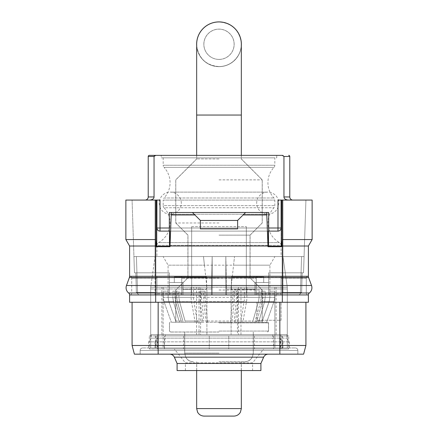 <?xml version="1.0" encoding="UTF-8"?>
<svg xmlns="http://www.w3.org/2000/svg" width="438" height="438" viewBox="0 0 438 438"><rect width="100%" height="100%" fill="white"/><g stroke="black" fill="none" stroke-linecap="round" stroke-linejoin="round"><path stroke-width="0.33" stroke-dasharray="2.19 1.64" d="M150.705 288.987A24.835 24.835 0 0 1 150.951 285.505L211.527 285.505L211.538 287.235L211.587 285.505L211.549 288.987L211.527 285.505L150.951 285.505A24.835 24.835 0 0 0 150.765 287.235A24.835 24.835 0 0 1 150.951 285.505L150.951 285.505A24.835 24.835 0 0 0 150.765 287.235L211.587 287.235L150.705 287.235L150.705 347.958L150.705 294.938L150.705 347.958L163.122 347.958L150.705 347.958L163.122 347.958L150.705 347.958L150.705 294.938L163.122 294.938L150.705 294.938L150.705 287.235L212.173 287.235L211.587 287.235L212.173 287.235L212.173 285.505L212.173 294.938L211.549 294.938L212.173 294.938L212.173 288.987L211.549 288.987L212.173 288.987L212.173 285.505L212.173 294.938L212.173 287.235L150.765 287.235A24.835 24.835 180 0 1 150.951 285.505A24.835 24.835 0 0 0 150.705 288.987A24.835 24.835 0 0 1 150.951 285.505L211.527 285.505L150.951 285.505A24.835 24.835 0 0 0 150.705 288.987A24.835 24.835 180 0 1 150.951 285.505L155.052 256.564L133.924 256.564L136.41 256.564L133.924 256.564L134.461 272.825L155.047 272.825L134.461 272.825L133.924 256.564L136.41 256.564L137.625 293.69L136.36 292.453L138.906 294.938L137.625 293.69L138.906 294.938L211.549 294.938L150.705 294.938L163.122 294.938L150.705 294.938L150.705 288.987L150.705 294.938L150.705 288.987L211.549 288.987L150.705 288.987A24.835 24.835 0 0 1 150.951 285.505A24.835 24.835 0 0 0 150.705 288.987L150.705 294.938L163.122 294.938L138.906 294.938L155.052 294.938L138.906 294.938L136.36 292.453L138.906 294.938L136.36 292.453L155.671 292.453L155.671 294.938L282.329 294.938L282.329 272.825L282.329 294.938L282.948 294.938L282.329 294.938L282.329 272.825L303.539 272.825L282.329 272.825L282.948 272.825L282.329 272.825L282.329 292.453L301.64 292.453L299.094 294.938L301.64 292.453L299.094 294.938L225.827 294.938L225.827 288.987L226.413 288.987L225.827 288.987L225.827 285.505L225.827 294.938L287.295 294.938L287.295 288.987L287.295 294.938L287.295 288.987L226.451 288.987L287.295 288.987A24.835 24.835 0 0 0 287.049 285.505A24.835 24.835 0 0 1 287.295 288.987L287.295 294.938L226.451 294.938L299.094 294.938L282.948 294.938L299.094 294.938L301.64 292.453L299.094 294.938L282.948 294.938L299.094 294.938L301.64 292.453L282.329 292.453L282.329 294.938L282.329 292.453L282.948 292.453L282.329 292.453L282.329 272.825L282.948 272.825L282.329 272.825L282.329 294.938L282.329 275.338L282.329 294.938L308.407 294.938L281.087 294.938L281.087 278.157L282.329 278.157L282.329 276.296L308.16 276.296L155.671 276.296L308.407 276.296A3.723 3.723 0 0 0 308.631 277.572L282.329 277.572L282.329 285.494L311.517 285.494A6.619 6.619 0 0 1 309.365 292.978A2.486 2.486 0 0 0 308.407 294.938L308.407 302.264L129.593 302.264L129.593 294.938L191.68 294.938L182.991 294.938L182.991 282.521L181.748 282.521L181.748 276.312L256.252 276.312L169.331 276.312L169.331 272.825L169.331 294.938L182.991 294.938L182.991 282.521L181.748 282.521L181.748 276.312L169.331 276.312L169.331 272.825L169.331 294.938L169.331 276.312L169.331 282.521L181.748 282.521L181.748 294.938L281.087 294.938L181.748 294.938L181.748 276.312L169.331 276.312L169.331 272.825L155.671 272.825L169.331 272.825L169.331 294.938L169.331 282.521L182.991 282.521L182.991 294.938L182.991 282.521L169.331 282.521L181.748 282.521L181.748 294.938L181.748 276.312L181.748 277.347L181.748 276.312L169.331 276.312L169.331 272.825L155.671 272.825L155.671 294.938L182.991 294.938L182.991 289.348L191.68 289.348L191.68 294.938L191.68 226.638L191.68 246.014L169.325 246.008L170.026 246.704L156.218 246.704L156.913 246.014L169.325 246.008L169.325 231.111L191.68 231.111L191.68 294.938L182.991 294.938L191.68 294.938L191.68 289.348L182.991 289.348L182.991 282.521L174.297 282.521L174.297 276.931L206.583 276.931L181.748 276.931L181.748 276.312L156.913 276.312L169.331 276.312L169.331 282.521L182.991 282.521L169.331 282.521L169.331 276.312L155.671 276.312L308.407 276.312L308.407 246.014L282.329 246.014L282.329 278.174L281.087 278.174L281.087 276.312L256.252 276.312L256.252 282.521L255.009 282.521L255.009 294.938L225.827 294.938L226.451 294.938L225.827 294.938L225.827 256.564L136.41 256.564L304.076 256.564L303.539 272.825L268.669 272.825L268.669 294.938L255.009 294.938L255.009 282.521L256.252 282.521L256.252 276.312L256.252 278.174L256.252 276.312L268.669 276.312L268.669 272.825L268.669 294.938L255.009 294.938L255.009 282.521L268.669 282.521L268.669 272.825L268.669 294.938L268.669 282.521L256.252 282.521L256.252 294.938L256.252 278.174L181.748 278.174L256.252 278.174L256.252 293.071L256.252 277.347L281.087 277.347L281.087 276.312L281.087 294.938L282.329 294.938L155.052 294.938L155.671 294.938L155.671 272.825L155.052 272.825L155.671 272.825L155.052 272.825L155.041 200.067L156.809 200.067L156.913 246.014L156.601 246.32L169.643 246.32L169.325 246.008L169.325 212.485L268.675 212.485L169.325 212.485L268.675 212.485L268.675 246.008L281.087 246.014L281.782 246.704L281.782 246.014L282.329 246.014L282.307 200.067L281.191 200.067L281.087 246.014L281.399 246.32L281.087 246.014L281.191 200.067L305.921 200.067L281.191 200.067L281.087 246.014L268.675 246.008L268.363 246.32L281.399 246.32L281.087 246.014L246.32 246.014L246.32 294.938L255.009 294.938L255.009 282.521L268.669 282.521L256.252 282.521L256.252 294.938L256.252 277.347L281.087 277.347L281.087 276.312L281.087 294.938L281.087 276.312L268.669 276.312L268.669 272.825L268.669 294.938L268.669 276.312L256.252 276.312L256.252 276.931L231.417 276.931L263.703 276.931L231.417 276.931L231.417 289.348L246.32 289.348L246.32 294.938L225.827 294.938L225.827 256.564L212.173 256.564L211.587 285.505L212.173 256.564L212.173 294.938L138.906 294.938L212.173 294.938L212.173 256.564L212.173 294.938L191.68 294.938L191.68 246.014L169.325 246.008L169.325 231.111L169.709 231.111L160.018 231.111L277.982 231.111L268.291 231.111L268.675 231.111L268.675 246.008L246.32 246.014L246.32 294.938L246.32 226.638L246.32 276.931L263.703 276.931L263.703 282.521L255.009 282.521L255.009 294.938L246.32 294.938L246.32 289.348L246.32 294.938L225.827 294.938L225.827 256.564L212.173 256.564L212.173 294.938L191.68 294.938L191.68 226.638L246.32 226.638L191.68 226.638L191.68 246.014L169.325 246.008L169.325 231.111L191.68 231.111L191.68 276.931L191.68 231.111L191.68 276.931L174.297 276.931L174.297 282.521L181.748 282.521L181.748 276.931L174.297 276.931L174.297 282.521L174.297 276.931L206.583 276.931L191.68 276.931L191.68 246.014L169.325 246.008L169.643 246.32L169.325 246.008L156.913 246.014L169.325 246.008L156.913 246.014L156.601 246.32L156.913 246.014L156.809 200.067L132.079 200.067L155.041 200.067L155.047 272.825L155.671 272.825L155.671 275.338L155.671 272.825L169.331 272.825L169.331 294.938L182.991 294.938L182.991 282.521L182.991 294.938L182.991 282.521L169.331 282.521L181.748 282.521L181.748 294.938L181.748 276.312L156.913 276.312L156.913 294.938L156.913 276.312L169.331 276.312L156.913 276.312L156.913 294.938L156.913 276.312L156.913 277.347L156.913 276.312L129.593 276.312L129.593 246.014L125.87 239.559L155.687 239.559L155.693 200.067L156.809 200.067L155.036 200.067L156.809 200.067L156.913 246.014L156.809 200.067L156.486 200.067L156.809 200.067L156.486 200.067L156.601 246.32M256.876 302.264L256.876 320.266L281.087 320.266L281.087 302.264L281.087 320.266L256.876 320.266L256.876 302.264M129.593 246.014L156.218 246.014L156.218 246.704M170.026 246.704L170.026 246.014L267.974 246.014L267.974 246.704L281.782 246.704M303.594 354.167L305.921 345.478L132.079 345.478L134.406 354.167L279.844 354.167L140.149 354.167L140.149 350.444L297.851 350.444L140.149 350.444A2.486 2.486 0 0 1 142.635 347.958L158.156 347.958L142.635 347.958A2.486 2.486 0 0 0 140.149 350.444L140.149 354.167L140.149 350.444A2.486 2.486 0 0 1 142.635 347.958L219 347.958L142.635 347.958A2.486 2.486 0 0 0 140.149 350.444L140.149 354.167L297.851 354.167L158.156 354.167L158.156 347.958L295.365 347.958L219 347.958L289.321 347.958L289.321 341.848L286.885 338.147L286.885 334.67L151.115 334.67L286.885 334.67M155.802 347.958L148.679 347.958L148.679 341.848L151.115 338.147L272.759 338.147L273.701 341.848L273.701 347.958L280.824 347.958L280.824 341.848L279.849 338.147L286.885 338.147L157.187 338.147L158.206 338.147L155.802 341.848L155.052 341.848L289.321 341.848L148.679 341.848L155.802 341.848L155.802 347.958L155.052 347.958L279.844 347.958L158.156 347.958L158.156 354.167L158.156 347.958L158.156 354.167L297.851 354.167L297.851 350.444A2.486 2.486 0 0 0 295.365 347.958A2.486 2.486 0 0 1 297.851 350.444L297.851 354.167L297.851 350.444A2.486 2.486 0 0 0 295.365 347.958L279.844 347.958L295.365 347.958A2.486 2.486 0 0 1 297.851 350.444L297.851 354.167L279.844 354.167L279.844 320.266M148.679 347.958L273.701 347.958M280.824 347.958L289.321 347.958M287.295 347.958L274.878 347.958L287.295 347.958L274.878 347.958L287.295 347.958L287.295 294.938L287.295 347.958L274.878 347.958L274.878 294.938L274.878 347.958L287.295 347.958L274.878 347.958L287.295 347.958L287.295 294.938L287.295 347.958M309.365 292.978L282.329 292.978L282.329 294.938L308.16 294.938L255.009 294.938L255.009 289.348L246.32 289.348L246.32 294.938L255.009 294.938L255.009 289.348L231.417 289.348L231.417 276.931L231.417 289.348L231.417 276.931L246.32 276.931L246.32 226.638L246.32 294.938L225.827 294.938L225.827 256.564L282.948 256.564L225.827 256.564L226.413 285.505L287.049 285.505L282.948 256.564L301.59 256.564L225.827 256.564L225.827 285.505L225.827 256.564L226.413 285.505L225.827 256.564L225.827 287.235L225.827 256.564L226.413 285.505L287.049 285.505L282.948 256.564L287.049 285.505L282.948 256.564L304.076 256.564L301.59 256.564L300.375 293.69L301.64 292.453L302.154 272.825L301.64 292.453L302.154 272.825L301.64 292.453L302.154 272.825L282.948 272.825L282.959 200.067L282.953 272.825L303.539 272.825L305.921 200.067L303.539 272.825L304.076 256.564L303.539 272.825L302.154 272.825L303.539 272.825L305.921 200.067L303.539 272.825L304.076 256.564L301.59 256.564L300.375 293.69L301.59 256.564L300.375 293.69L299.094 294.938L301.64 292.453L282.948 292.453L301.64 292.453L302.154 272.825L282.948 272.825L303.539 272.825L302.154 272.825L301.64 292.453L302.154 272.825L282.948 272.825L282.964 200.067L282.953 272.825L268.669 272.825L282.329 272.825L268.669 272.825L268.669 276.312L281.087 276.312L256.252 276.312L256.252 276.931L263.703 276.931L263.703 282.521L255.009 282.521L255.009 289.348L255.009 282.521L268.669 282.521L256.252 282.521L256.252 294.938L281.087 294.938L256.252 294.938L256.252 293.071L181.748 293.071L181.748 277.347L156.913 277.347L181.748 277.347L181.748 278.157L256.252 278.157L181.748 278.157L181.748 293.071L256.252 293.071L181.748 293.071L256.252 293.071L256.252 294.938L256.252 276.931L256.252 282.521L263.703 282.521L263.703 276.931L263.703 282.521L256.252 282.521L268.669 282.521L268.669 276.312L268.669 282.521L255.009 282.521L255.009 294.938L268.669 294.938L268.669 282.521L268.669 294.938L282.329 294.938L155.671 294.938L155.671 272.825L155.671 275.338L155.671 272.825L135.846 272.825L136.36 292.453L135.846 272.825L136.36 292.453L135.846 272.825L134.461 272.825L132.079 200.067L155.036 200.067L132.079 200.067L134.461 272.825L155.671 272.825L155.052 272.825L155.036 200.067L155.047 272.825L134.461 272.825L132.079 200.067L134.461 272.825L133.924 256.564L134.461 272.825L155.671 272.825L155.671 294.938L169.331 294.938L169.331 282.521L169.331 294.938L155.052 294.938L155.671 294.938L155.671 275.338L155.671 292.453L136.36 292.453L135.846 272.825L134.461 272.825L155.052 272.825L135.846 272.825L136.36 292.453L155.671 292.453L155.671 294.938L155.671 275.338L155.671 292.453L136.36 292.453L135.846 272.825L136.36 292.453L138.906 294.938L136.36 292.453L137.625 293.69L136.41 256.564L155.052 256.564L150.951 285.505A24.835 24.835 0 0 0 150.765 287.235A24.835 24.835 0 0 1 150.951 285.505M129.84 276.312L155.671 276.312L129.84 276.312A1.861 1.861 0 0 1 131.707 278.174A1.861 1.861 0 0 0 129.84 276.312A1.861 1.861 0 0 1 131.707 278.174L155.671 278.174L155.687 239.559L156.218 246.014M125.87 239.559L125.87 200.067L155.693 200.067M267.974 246.704L268.675 246.008L246.32 246.014L281.087 246.014L281.191 200.067L281.514 200.067L281.087 200.067L281.087 228.006A3.104 3.104 0 0 1 277.982 231.111L160.018 231.111A3.104 3.104 0 0 1 156.913 228.006L156.913 200.067L156.486 200.067M281.782 246.014L282.313 239.559L312.13 239.559L312.13 200.067L282.307 200.067M308.407 246.014L312.13 239.559M282.329 302.264L282.329 294.938L155.671 294.938L155.671 293.071L131.707 293.071A1.861 1.861 0 0 1 129.84 294.938A1.861 1.861 0 0 0 131.707 293.071L155.671 293.071L131.707 293.071A1.861 1.861 0 0 1 129.84 294.938A1.861 1.861 0 0 0 131.707 293.071A1.861 1.861 0 0 1 129.84 294.938L155.671 294.938L155.671 293.071L156.913 293.071L156.913 293.887L181.748 293.887L156.913 293.887L156.913 294.938L156.913 276.312L156.913 294.938L181.748 294.938L181.748 293.071L181.748 294.938L156.913 294.938L181.748 294.938L156.913 294.938L156.913 277.347L156.913 278.157L155.671 278.157L155.671 276.296L129.593 276.296A3.723 3.723 0 0 1 129.369 277.572L155.671 277.572L155.671 285.494L126.483 285.494A6.619 6.619 0 0 0 128.635 292.978A2.486 2.486 0 0 1 129.593 294.938L129.84 294.938A1.861 1.861 0 0 0 131.707 293.071L131.707 278.157A1.861 1.861 0 0 0 129.84 276.296A1.861 1.861 0 0 1 131.707 278.157L156.913 278.157L156.913 293.071L155.671 293.071L155.671 278.174L131.707 278.174M308.16 294.938A1.861 1.861 0 0 1 306.293 293.071A1.861 1.861 0 0 0 308.16 294.938A1.861 1.861 0 0 1 306.293 293.071A1.861 1.861 0 0 0 308.16 294.938A1.861 1.861 0 0 1 306.293 293.071L282.329 293.071L282.329 294.938L282.329 293.071L281.087 293.071L282.329 293.071L281.087 293.071L281.087 293.887L256.252 293.887L281.087 293.887L281.087 294.938L281.087 276.312L281.087 294.938L281.087 278.174L282.329 278.174L282.329 276.312M204.436 265.171L206.895 287.235L203.478 256.564L163.122 256.564L274.878 256.564L203.478 256.564L204.436 265.171L168.088 265.171L269.912 265.171L233.564 265.171L234.522 256.564L231.105 287.235L233.564 265.171M206.046 322.253L203.774 301.579L234.226 301.579L231.954 322.253L206.046 322.253L207.393 322.253L207.393 321.01L205.05 297.418L232.95 297.418L232.95 291.21L237.993 291.21L237.768 301.579L235.496 322.253L256.454 322.253L262.406 301.579L256.454 322.253L240.67 322.253L244.103 301.552A12.417 6.209 90 0 0 244.453 297.418L244.453 287.235L237.478 287.235L237.478 334.67L206.895 334.67L206.895 287.235L206.895 334.67L200.599 334.67L200.599 287.235L191.121 287.235L191.121 297.418A12.417 6.209 -90 0 0 191.483 301.579L195.156 322.253L197.33 322.253L193.897 301.552A12.417 6.209 90 0 1 193.547 297.418L193.547 287.235M193.547 297.418L178.934 297.418L179.509 301.552L178.934 297.418L178.934 291.21L172.824 291.21L175.014 291.21L175.014 297.418L175.594 301.579L181.546 322.253L203.851 322.253L181.546 322.253L175.594 301.579L175.014 297.418L200.007 297.418L200.007 291.21L203.55 291.21L203.774 301.579M176.744 297.418L176.744 291.21L172.824 291.21L172.824 297.418L173.404 301.579L179.356 322.253L171.351 322.253L179.356 322.253L173.404 301.579L172.824 297.418L163.275 297.418L163.993 301.579L171.351 322.253L163.993 301.579L163.275 297.418L172.824 297.418L172.824 291.21L176.744 291.21L176.744 297.418L177.319 301.552L182.876 321.01L182.876 322.253L171.351 322.253L182.876 322.253L179.356 322.253L182.876 322.253L182.876 321.01L175.704 321.01L175.704 322.253L175.704 321.01L182.876 321.01L177.319 301.552L176.744 297.418L168.121 297.418L168.121 291.21L163.275 291.21L163.275 297.418L163.248 291.21L168.121 291.21L168.121 297.418L168.833 301.552L175.704 321.01L168.833 301.552L168.121 297.418L176.744 297.418M205.05 297.418L205.05 291.21L201.507 291.21L201.507 297.418L178.934 297.418L178.934 291.21L175.014 291.21L175.014 297.418L191.121 297.418M235.496 322.253L256.454 322.253L252.934 322.253L252.934 321.01L258.491 301.552L259.066 297.418L258.491 301.552L252.934 321.01L234.149 321.01L236.274 301.552L236.493 291.21M236.493 297.418L259.066 297.418L259.066 291.21L262.986 291.21L262.986 297.418L262.406 301.579L262.986 297.418L246.879 297.418A12.417 6.209 -90 0 1 246.517 301.579L242.844 322.253M261.256 297.418L261.256 291.21L265.176 291.21L262.986 291.21L265.176 291.21L265.176 297.418L264.596 301.579L258.644 322.253L264.596 301.579L265.176 297.418L274.725 297.418L274.007 301.579L266.649 322.253L274.007 301.579L274.725 297.418L265.176 297.418L265.176 291.21L261.256 291.21L261.256 297.418L260.681 301.552L255.124 321.01L255.124 322.253L266.649 322.253L255.124 322.253L255.124 321.01L262.296 321.01L255.124 321.01L260.681 301.552L261.256 297.418L269.879 297.418L269.879 291.21L274.725 291.21L274.725 297.418L274.752 291.21L269.879 291.21L269.879 297.418L269.167 301.552L262.296 321.01L262.296 322.253L266.649 322.253L262.296 322.253L262.296 321.01L269.167 301.552L269.879 297.418L261.256 297.418M244.453 297.418L259.066 297.418L259.066 291.21L262.986 291.21L262.986 297.418L237.993 297.418M231.105 287.235L231.105 334.67L231.105 287.235L206.895 287.235M237.478 334.67L238.453 334.67L238.453 287.235L237.478 287.235M200.599 287.235L196.569 287.235L196.569 334.67L161.879 334.67L238.453 334.67M196.569 334.67L200.599 334.67M272.759 334.67L272.759 338.147L279.849 338.147L279.849 334.67M282.198 347.958L282.198 341.848L279.794 338.147L279.794 334.67M151.115 334.67L151.115 338.147L158.206 338.147L158.206 334.67M157.176 347.958L157.176 341.848L158.151 338.147L158.151 334.67M164.299 347.958L164.299 341.848L165.241 338.147L165.241 334.67M196.569 287.235L238.453 287.235M244.453 287.235L191.121 287.235M237.993 291.21L234.45 291.21L234.226 301.579M246.879 287.235L246.879 297.418M197.33 321.01L185.066 321.01L179.509 301.552L185.066 321.01L185.066 322.253L197.33 322.253M195.156 322.253L181.546 322.253L185.066 322.253L185.066 321.01L203.851 321.01L203.851 322.253M191.483 301.579L175.594 301.579L200.232 301.579L202.504 322.253M240.67 321.01L252.934 321.01L252.934 322.253L240.67 322.253M231.954 322.253L207.393 322.253M200.232 301.579L200.007 297.418M234.149 321.01L234.149 322.253M207.393 321.01L230.607 321.01L230.607 322.253M201.507 297.418L203.851 321.01M232.95 297.418L230.607 321.01M234.45 291.21L232.95 291.21M201.507 291.21L200.007 291.21M203.55 291.21L205.05 291.21M287.049 285.505A24.835 24.835 0 0 1 287.235 287.235L287.295 294.938L287.295 287.235L226.451 287.235L226.451 294.938L226.473 285.505L226.451 294.938L226.451 287.235L225.827 287.235L287.295 287.235L287.295 294.938L274.878 294.938L274.878 347.958L274.878 294.938L287.295 294.938L274.878 294.938L287.295 294.938L287.235 287.235A24.835 24.835 0 0 0 287.049 285.505L226.473 285.505L226.462 287.235L287.235 287.235L225.827 287.235L226.462 287.235L226.473 285.505L287.049 285.505L282.948 256.564L287.049 285.505A24.835 24.835 0 0 1 287.235 287.235A24.835 24.835 -0 0 0 287.049 285.505L282.948 256.564L287.049 285.505A24.835 24.835 -0 0 1 287.295 288.987A24.835 24.835 0 0 0 287.049 285.505A24.835 24.835 180 0 1 287.295 288.987A24.835 24.835 -0 0 0 287.049 285.505A24.835 24.835 180 0 1 287.235 287.235A24.835 24.835 -0 0 0 287.049 285.505A24.835 24.835 0 0 1 287.295 288.987M191.68 226.638L246.32 226.638L191.68 226.638M170.026 246.014L171.291 212.485M267.974 246.014L266.709 212.485M243.09 214.965L237.626 220.429L245.576 212.485L243.09 214.965L266.709 214.965M237.626 220.429L237.626 228.882L237.626 220.429L237.626 228.882L200.374 228.882L200.374 220.429L200.374 228.882L200.374 220.429L194.91 214.965L171.291 214.965M245.576 212.485L237.62 220.445L200.38 220.445L192.424 212.485L200.374 220.429M192.424 212.485L194.91 214.965M306.293 278.174L282.329 278.174L306.293 278.174L306.293 293.071L306.293 278.157L282.329 278.157L282.329 293.071L282.329 278.174L282.329 293.071L306.293 293.071L282.329 293.071L282.329 294.938L282.329 278.157L281.087 278.157L281.087 293.071L306.293 293.071L306.293 278.174A1.861 1.861 0 0 1 308.16 276.312A1.861 1.861 0 0 0 306.293 278.174A1.861 1.861 0 0 1 308.16 276.312M163.122 294.938L163.122 347.958L150.705 347.958L163.122 347.958L150.705 347.958L163.122 347.958L163.122 294.938M280.358 335.913L164.464 335.913L164.464 348.955L288.68 348.955L149.32 348.955L280.358 348.955L280.358 335.913L288.68 335.913L281.858 335.913L281.858 348.955L282.641 348.955L149.32 348.955L149.32 335.913L164.464 335.913M149.32 335.913L281.858 335.913M228.745 335.913L183.549 335.913L254.451 335.913L228.745 335.913L228.745 348.955L183.549 348.955L254.451 348.955L228.745 348.955L228.745 335.913M209.254 335.913L209.254 348.955L209.254 335.913M273.536 335.913L273.536 348.955L273.536 347.958L288.68 347.958L149.32 347.958L273.536 347.958M156.142 335.913L156.142 347.958M280.358 347.958L280.358 348.955L288.68 348.955L288.68 335.913M149.32 347.958L149.32 348.955L157.642 348.955L157.642 335.913M288.155 200.067L277.982 200.067L288.155 200.067C285.434 199.706 284.032 198.671 283.95 196.963L289.781 196.963A3.104 3.104 0 0 0 292.885 200.067M281.087 200.067L281.087 228.006C280.933 229.917 279.898 230.952 277.982 231.111L277.982 200.067L281.087 200.067L281.087 228.006L160.018 228.006L160.018 200.067L149.845 200.067L160.018 200.067L156.913 200.067L156.913 228.006C157.067 229.917 158.102 230.952 160.018 231.111L160.018 228.006L156.913 228.006L156.913 221.206L156.486 221.206M149.845 200.067C152.561 199.706 153.962 198.671 154.05 196.963L148.219 196.963A3.104 3.104 0 0 1 145.115 200.067L149.845 200.067L145.115 200.067A3.104 3.104 0 0 0 148.219 196.963L148.219 156.481A1.117 1.117 0 0 1 149.336 155.364L154.882 155.512M246.32 231.111L268.675 231.111L268.675 246.008L268.357 246.32L268.675 246.008L268.675 231.111L191.68 231.111L246.32 231.111M191.68 289.348L191.68 294.938L191.68 289.348L182.991 289.348L206.583 289.348L191.68 289.348M206.583 276.931L206.583 289.348L206.583 276.931M281.087 294.938L256.252 294.938L281.087 294.938M219 354.167L268.204 354.167L219 354.167M177.089 363.48L260.911 363.48M260.911 370.559L177.089 370.559M252.589 370.559L185.411 370.559L252.589 370.559L252.589 362.861L185.411 362.861L174.297 348.955L263.703 348.955L174.297 348.955M185.411 370.559L185.411 362.861L252.589 362.861L263.703 348.955M157.642 347.958L157.642 348.955L164.464 348.955L164.464 347.958M288.68 347.958L288.68 348.955L281.858 348.955L281.858 347.958M156.913 256.564L281.087 256.564L156.913 256.564L156.913 245.329L281.087 245.329L281.087 256.564M281.087 278.157L281.087 277.347L281.087 278.157M156.913 221.206L156.913 200.067M281.514 200.067L281.514 221.206L281.087 221.206M212.173 285.505L212.173 256.564L211.587 285.505L212.173 256.564L212.173 285.505L211.527 285.505L212.173 285.505M169.643 246.32L169.709 231.111L169.325 231.111M268.357 246.32L268.291 231.111L268.675 231.111M126.483 285.494A6.619 6.619 0 0 0 128.635 292.978L155.671 292.978L155.671 285.494L282.329 285.494L282.329 292.978L155.671 292.978L155.671 294.938L155.671 293.071L131.707 293.071L131.707 278.157A1.861 1.861 0 0 0 129.84 276.296M282.329 276.296L155.671 276.296L155.671 277.572L282.329 277.572L282.329 276.296L282.329 278.157L306.293 278.157A1.861 1.861 0 0 1 308.16 276.296A1.861 1.861 0 0 0 306.293 278.157L306.293 293.071M281.514 221.206L281.399 246.32M289.781 196.963L289.781 156.481L283.95 156.481L283.101 155.506M282.745 155.408L155.742 155.364M154.587 155.654L154.291 155.901M154.116 156.169L154.05 156.481L148.219 156.481M154.05 196.963L154.05 156.481M279.263 230.837A3.104 3.104 0 0 0 280.178 230.202M280.205 230.174A3.104 3.104 0 0 0 280.813 229.282M157.187 229.282A3.104 3.104 0 0 0 157.795 230.174M157.822 230.202A3.104 3.104 0 0 0 158.737 230.837M161.261 155.364L276.739 155.364L161.261 155.364L161.261 157.844L276.739 157.844L276.739 155.364M161.261 157.844L276.739 157.844M163.182 157.844L274.818 157.844L274.818 165.263A3.104 3.104 0 0 1 273.974 167.387A22.349 22.349 0 0 0 273.974 197.976A3.104 3.104 0 0 1 274.818 200.1L274.818 205.619A3.104 3.104 0 0 1 273.974 207.743A22.349 22.349 0 0 0 279.482 242.614A3.104 3.104 0 0 1 281.087 245.329L156.913 245.329A3.104 3.104 0 0 1 158.518 242.614L279.482 242.614L158.518 242.614A22.349 22.349 0 0 0 164.026 207.743L273.974 207.743L164.026 207.743A3.104 3.104 0 0 1 163.182 205.619L274.818 205.619L163.182 205.619L163.182 200.1L274.818 200.1L163.182 200.1A3.104 3.104 0 0 1 164.026 197.976L273.974 197.976L164.026 197.976A22.349 22.349 0 0 0 164.026 167.387L273.974 167.387L164.026 167.387A3.104 3.104 0 0 1 163.182 165.263L274.818 165.263L163.182 165.263L163.182 157.844L274.818 157.844M288.664 155.364A1.117 1.117 90 0 1 289.781 156.481M219 322.302L267.864 322.302L219 322.302M219 331.988L170.448 331.988L219 331.988M219 361.788L244.579 361.788L219 361.788M219 416.051L233.837 416.051L219 416.051M219 290.016L262.214 290.016L219 290.016M219 277.845L187.957 277.845L219 277.845M219 235.129L250.043 235.129L219 235.129M219 222.964L175.742 222.98L219 222.964M219 179.87L262.214 179.87L219 179.87M219 158.95L196.662 158.928L219 158.95M219 21.982A22.289 22.289 0 0 1 241.289 44.271A22.289 22.289 0 0 1 219 66.565A22.289 22.289 0 0 1 196.711 44.271A22.289 22.289 0 0 1 219 21.982A22.289 22.289 0 0 1 241.289 44.271A22.289 22.289 0 0 1 219 66.565A22.289 22.289 0 0 1 196.711 44.271A22.289 22.289 0 0 1 219 21.982A22.289 22.289 0 0 1 241.289 44.271A22.289 22.289 0 0 1 219 66.565A22.289 22.289 0 0 1 196.711 44.271A22.289 22.289 0 0 1 219 21.982C231.461 23 238.852 29.653 241.168 41.944C242.882 54.608 231.773 66.943 219 66.565C206.539 65.547 199.148 58.895 196.832 46.603C195.118 33.94 206.227 21.604 219 21.982M219 59.393A15.122 15.122 0 0 1 203.878 44.271A15.122 15.122 0 0 1 219 29.154A15.122 15.122 0 0 1 234.122 44.271A15.122 15.122 0 0 1 219 59.393A15.122 15.122 0 0 1 203.878 44.271A15.122 15.122 0 0 1 219 29.154A15.122 15.122 0 0 1 234.122 44.271A15.122 15.122 0 0 1 219 59.393M219 289.994L262.258 289.994L219 289.994M219 322.253L267.864 322.253L219 322.253M219 332.031L170.448 332.031L219 332.031M219 361.837L244.579 361.837L219 361.837M233.837 416.1L204.163 416.1M219 277.829L187.907 277.829L219 277.829M219 235.151L250.093 235.151L219 235.151M219 179.854L262.258 179.854L219 179.854M241.338 44.271A22.338 22.338 0 0 1 219 66.609A22.338 22.338 0 0 1 196.662 44.271M241.289 45.716A22.338 22.338 0 0 1 219 66.609A22.338 22.338 0 0 1 196.662 44.271A22.338 22.338 0 0 1 219 21.938A22.338 22.338 0 0 1 241.338 44.271A22.338 22.338 0 0 1 219 66.609A22.338 22.338 0 0 1 196.662 44.271A22.338 22.338 0 0 1 219 21.938A22.338 22.338 0 0 1 241.338 44.271A22.338 22.338 0 0 1 219 66.609A22.338 22.338 0 0 1 196.711 45.716M219 59.42A15.149 15.149 0 0 1 203.851 44.271A15.149 15.149 0 0 1 219 29.127A15.149 15.149 0 0 1 234.149 44.271A15.149 15.149 0 0 1 219 59.42A15.149 15.149 0 0 1 203.851 44.271A15.149 15.149 0 0 1 219 29.127A15.149 15.149 0 0 1 234.149 44.271A15.149 15.149 0 0 1 219 59.42A15.166 15.166 0 0 1 203.834 44.271A15.166 15.166 0 0 1 219 29.105A15.166 15.166 0 0 1 234.166 44.271A15.166 15.166 0 0 1 219 59.442M256.684 203.172A11.054 11.054 0 0 1 267.738 192.118A11.054 11.054 0 0 1 278.792 203.172A11.054 11.054 0 0 1 267.738 214.22A11.054 11.054 0 0 1 256.684 203.172M181.316 203.172A11.054 11.054 0 0 0 170.262 192.118A11.054 11.054 0 0 0 159.208 203.172A11.054 11.054 0 0 0 170.262 214.22A11.054 11.054 0 0 0 181.316 203.172M241.338 45.563A22.371 22.371 0 0 1 219 66.647A22.371 22.371 0 0 1 196.662 45.563M219 21.9A22.371 22.371 0 0 1 241.371 44.271A22.371 22.371 0 0 1 219 66.647A22.371 22.371 0 0 1 196.629 44.271A22.371 22.371 0 0 1 219 21.9M155.671 276.312L155.671 278.174L156.913 278.174L155.671 278.174L155.671 293.071L156.913 293.071L155.671 293.071L155.671 302.264M158.156 302.264L158.156 354.167M282.948 292.453L282.948 272.825L282.948 292.453M155.052 294.938L155.052 272.825L155.052 294.938M203.55 297.418L234.45 297.418M237.768 301.579L246.517 301.579M274.007 301.579L264.596 301.579L274.007 301.579M173.404 301.579L163.993 301.579L173.404 301.579M236.274 301.552L244.103 301.552M269.167 301.552L260.681 301.552L269.167 301.552M193.897 301.552L201.726 301.552M177.319 301.552L168.833 301.552L177.319 301.552M205.269 301.552L232.731 301.552M199.038 287.235L199.038 334.67M240.977 334.67L240.977 287.235M211.549 288.987L211.549 294.938L211.549 288.987M226.413 288.987L226.413 285.505L226.413 288.987M211.587 288.987L211.587 285.505L211.587 288.987M295.365 347.958A2.486 2.486 0 0 1 297.851 350.444A2.486 2.486 0 0 0 295.365 347.958M142.635 347.958A2.486 2.486 0 0 0 140.149 350.444A2.486 2.486 0 0 1 142.635 347.958M174.351 357.162L263.649 357.162M226.413 287.235L226.413 285.505L226.413 287.235M211.587 287.235L211.587 285.505L211.587 287.235M137.625 293.69L136.41 256.564L137.625 293.69M131.707 278.157L155.671 278.157L155.671 293.071L155.671 276.296M128.635 292.978A2.486 2.486 0 0 1 129.593 294.938M129.593 276.296A3.723 3.723 0 0 1 129.369 277.572M160.018 231.111A3.104 3.104 0 0 1 156.913 228.006M169.325 228.006L268.675 228.006M219 322.921L268.532 322.921L219 322.921M219 331.057L268.532 331.057L219 331.057M219 353.099L184.683 353.099L219 353.099M241.338 408.605L196.662 408.605M241.338 115.052L196.662 115.052M219 115.052L196.711 115.052L219 115.052M269.912 291.21L269.912 265.171L274.878 256.564M168.088 291.21L168.088 265.171L163.122 256.564M157.187 334.67L157.187 338.147L155.052 341.848L155.052 347.958M280.813 334.67L280.813 338.147L282.948 341.848L282.948 347.958M163.248 287.235L163.248 291.21M274.752 287.235L274.752 291.21M276.121 334.67L276.121 287.235M161.879 334.67L161.879 287.235M183.549 335.913L183.549 348.955M254.451 335.913L254.451 348.955M155.359 335.913L155.359 347.958M282.641 335.913L282.641 347.958M268.483 322.921L267.864 322.302L268.483 322.921L268.483 331.057L267.552 331.988L268.483 331.057L268.483 322.921M169.517 331.057L169.517 322.921L170.136 322.302L169.517 322.921L169.517 331.057L170.448 331.988L169.517 331.057M184.726 353.099L184.726 331.988L184.726 353.099L185.646 356.981C187.327 360.052 189.922 361.657 193.421 361.788C189.922 361.657 187.327 360.052 185.646 356.981L184.726 353.099M253.274 353.099L253.274 331.988L253.274 353.099L252.354 356.981C250.673 360.052 248.078 361.657 244.579 361.788C248.078 361.657 250.673 360.052 252.354 356.981L253.274 353.099M196.711 408.605L196.711 361.788L196.711 408.605L197.899 412.645C199.41 414.841 201.496 415.974 204.163 416.051C201.496 415.974 199.41 414.841 197.899 412.645L196.711 408.605M241.289 408.605L241.289 361.788L241.289 408.605L240.101 412.645C238.59 414.841 236.504 415.974 233.837 416.051C236.504 415.974 238.59 414.841 240.101 412.645L241.289 408.605M262.214 322.302L262.214 290.016L250.043 277.845L250.043 235.129L262.214 222.964L262.214 179.87L241.289 158.95L241.289 44.271L241.289 158.95L262.214 179.87L262.214 222.964L250.043 235.129L250.043 277.845L262.214 290.016L262.214 322.302M175.786 322.302L175.786 290.016L187.957 277.845L187.957 235.129L175.786 222.964L175.786 179.87L196.711 158.95L196.711 44.271L196.711 158.95L175.786 179.87L175.786 222.964L187.957 235.129L187.957 277.845L175.786 290.016L175.786 322.302M262.258 322.253L262.258 289.994L250.093 277.829L250.093 235.151L262.258 222.98L262.258 179.854L241.338 158.928L241.338 155.364M267.552 332.031L268.532 331.057L268.532 322.921L267.864 322.253M170.448 332.031L169.468 331.057L169.468 322.921L170.136 322.253M193.421 361.837C190.541 361.766 188.214 360.605 186.429 358.344L185.542 356.877L184.683 353.099L184.683 332.031M244.579 361.837C247.459 361.766 249.786 360.605 251.571 358.344L252.458 356.877L253.317 353.099L253.317 332.031M196.662 370.559L196.662 361.837M241.338 370.559L241.338 361.837M175.742 322.253L175.742 289.994L187.907 277.829L187.907 235.151L175.742 222.98L175.742 179.854L196.662 158.928L196.662 155.364M267.738 192.118L170.262 192.118L267.738 192.118M170.262 214.22L267.738 214.22L170.262 214.22"/><path stroke-width="0.66" d="M155.671 276.296L155.671 285.494L126.483 285.494L129.369 277.572L308.631 277.572A3.723 3.723 0 0 1 308.407 276.296L129.593 276.296A3.723 3.723 0 0 1 129.369 277.572L126.483 285.494A6.619 6.619 0 0 0 128.635 292.978A2.486 2.486 0 0 1 129.593 294.938L129.593 302.264L308.407 302.264L308.407 294.938L282.329 294.938L308.407 294.938A2.486 2.486 0 0 1 309.365 292.978A2.486 2.486 0 0 0 308.407 294.938M158.156 302.264L158.156 345.478L132.079 345.478L132.079 302.264L132.079 345.478L134.406 354.167L303.594 354.167L279.844 354.167L279.844 345.478L305.921 345.478L303.594 354.167M158.156 354.167L158.156 345.478L279.844 345.478L279.844 302.264M305.921 302.264L305.921 345.478L305.921 302.264M282.329 276.296L282.329 285.494L155.671 285.494L155.671 292.978L128.635 292.978A2.486 2.486 0 0 1 129.593 294.938L282.329 294.938L282.329 302.264M156.218 246.014L155.687 239.559L155.671 246.014L129.593 246.014L129.593 276.312L308.407 276.312L308.407 246.014L312.13 239.559L312.13 200.067L281.514 200.067L281.399 246.32L281.782 246.704L267.974 246.704L267.974 246.014L170.026 246.014L170.026 246.704L156.218 246.704L156.218 246.014L155.671 246.014L155.671 276.312M308.407 246.014L281.782 246.014L281.782 246.704M312.13 239.559L282.313 239.559L282.307 200.067M281.782 246.014L282.313 239.559L282.329 276.312M281.514 221.206L281.087 221.206L281.087 228.006C280.933 229.917 279.898 230.952 277.982 231.111L268.291 231.111L268.357 246.32L267.974 246.704M129.593 246.014L125.87 239.559L155.687 239.559L155.693 200.067L156.486 200.067L156.601 246.32L156.218 246.704M170.026 246.704L169.637 246.32L156.601 246.32M268.675 231.111L268.675 212.485L266.709 212.485L267.974 246.014M169.325 231.111L169.325 212.485L171.291 212.485L170.026 246.014M171.291 214.965L194.91 214.965L200.374 220.429L200.374 228.882L237.626 228.882L237.626 220.429L243.09 214.965L266.709 214.965M155.693 200.067L125.87 200.067L125.87 239.559M171.291 212.485L266.709 212.485M192.424 212.485L194.91 214.965M245.576 212.485L243.09 214.965M237.626 220.462L200.374 220.462M281.087 221.206L281.087 200.067L281.514 200.067M281.087 200.067L277.982 200.067L277.982 228.006L281.087 228.006A3.104 3.104 0 0 1 280.813 229.282M169.643 246.32L169.709 231.111L160.018 231.111L160.018 200.067L156.486 200.067M174.351 357.162L263.649 357.162L260.911 363.48L177.089 363.48L174.351 357.162C173.426 355.256 171.91 354.26 169.796 354.167M177.089 363.48L177.089 370.559L260.911 370.559L260.911 363.48M156.486 221.206L156.913 221.206L156.913 228.006A3.104 3.104 0 0 0 157.187 229.282M158.737 230.837A3.104 3.104 0 0 0 160.018 231.111C158.102 230.952 157.067 229.917 156.913 228.006L169.325 228.006M268.357 246.32L281.399 246.32M156.913 221.206L156.913 200.067M129.593 294.938L282.329 294.938L282.329 292.978L309.365 292.978A6.619 6.619 0 0 0 311.517 285.494A6.619 6.619 0 0 1 309.365 292.978M308.631 277.572L311.517 285.494L308.631 277.572M288.155 200.067C285.439 199.706 284.038 198.671 283.95 196.963L283.95 156.481L289.781 156.481L289.781 196.963A3.104 3.104 0 0 0 292.885 200.067A3.104 3.104 0 0 1 289.781 196.963L283.95 196.963L283.95 156.481L282.258 155.364L155.742 155.364L154.05 156.481L148.219 156.481L148.219 196.963A3.104 3.104 0 0 1 145.115 200.067M283.101 155.506L282.745 155.408M154.882 155.512L154.587 155.654M154.05 156.481L154.05 196.963C153.968 198.671 152.566 199.706 149.845 200.067M268.675 228.006L277.982 228.006L277.982 231.111A3.104 3.104 0 0 0 279.263 230.837M148.219 156.481A1.117 1.117 -90 0 1 149.336 155.364L155.742 155.364M288.664 155.364A1.117 1.117 0 0 1 289.781 156.481A1.117 1.117 0 0 0 288.664 155.364M241.338 408.605L196.662 408.605L197.593 412.213C199.076 414.704 201.266 416.001 204.163 416.1L233.837 416.1C236.734 416.001 238.924 414.704 240.407 412.213L241.338 408.605L241.338 370.559M196.711 45.716A22.338 22.338 0 0 1 219 21.938A22.338 22.338 0 0 1 241.338 44.271L241.338 115.052L196.662 115.052L196.662 44.271A22.338 22.338 0 0 1 219 21.938A22.338 22.338 0 0 1 241.289 45.716M196.662 45.563A22.371 22.371 0 0 1 219 21.9A22.371 22.371 0 0 1 241.338 45.563M311.517 285.494L282.329 285.494L282.329 292.978L155.671 292.978L155.671 302.264M154.05 196.963L148.219 196.963M263.649 357.162C264.574 355.256 266.09 354.26 268.204 354.167M196.662 408.605L196.662 370.559M196.662 155.364L196.662 115.052M241.338 155.364L241.338 115.052"/></g></svg>
